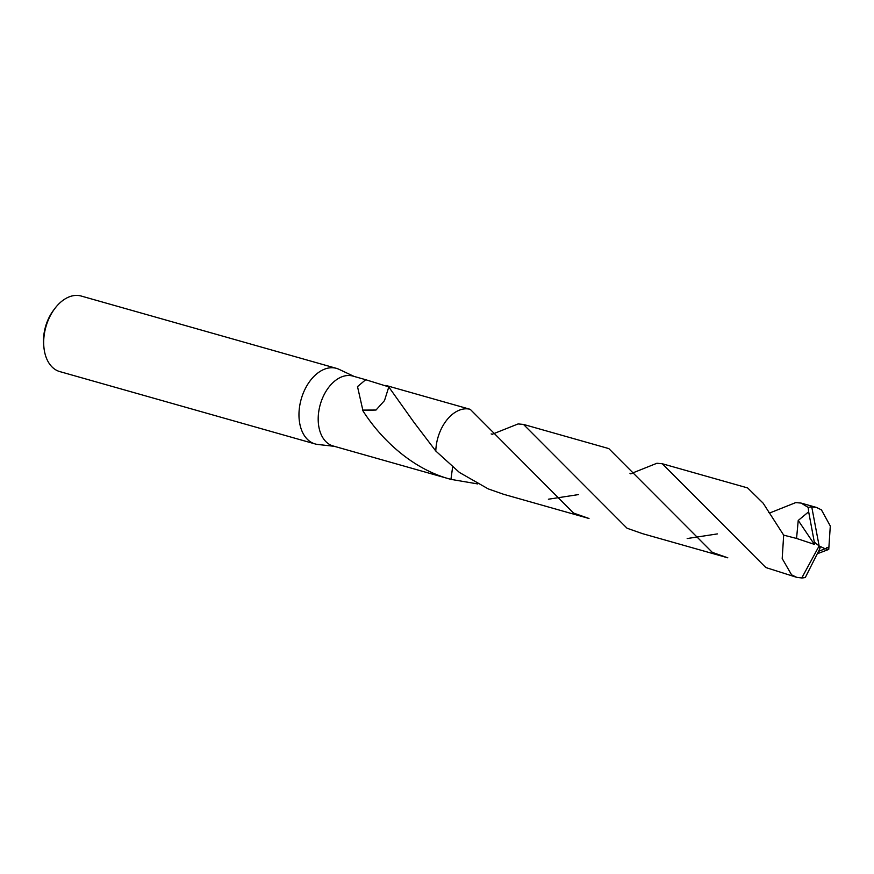 <?xml version="1.0" encoding="UTF-8"?>
<svg xmlns="http://www.w3.org/2000/svg" width="874" height="874" viewBox="0 0 874 874"><rect width="100%" height="100%" fill="white"/><g stroke="black" fill="none" stroke-linecap="round" stroke-linejoin="round"><path stroke-width="1.31" d="M354.112 376.432L339.057 369.341A39.264 25.554 105.8 0 0 336.479 368.369A39.264 25.554 105.8 0 0 304.371 390.558A39.264 25.554 105.8 0 0 315.077 443.926A39.264 25.554 105.8 0 0 317.765 444.462L334.305 446.319M362.819 410.092L376.017 410.037L362.688 410.43A36.315 23.631 -74.2 0 1 362.819 410.092L357.51 386.603L365.714 379.72L352.888 376.082A36.315 23.631 105.8 0 0 323.183 396.61A36.315 23.631 105.8 0 0 333.092 445.969L450.94 479.367C411.326 469.043 379.884 437.699 362.677 410.43M336.479 368.369L81.195 296.035A39.264 25.554 105.8 0 0 54.942 308.391A39.264 25.554 105.8 0 0 49.086 318.223A39.264 25.554 105.8 0 0 43.908 347.306A39.264 25.554 105.8 0 0 59.793 371.592L315.077 443.926M54.942 308.391L53.631 310.117A35.342 22.997 105.8 0 0 48.365 318.966A35.342 22.997 105.8 0 0 43.7 345.143L43.908 347.306M365.714 379.72L389.105 386.974A36.315 23.631 105.8 0 0 388.788 386.974L413.97 422.328L435.798 451.028L459.44 472.463L488.227 488.894L503.675 494.313L589 518.49L573.541 513.071L470.234 409.327A36.326 23.642 105.8 0 0 435.798 451.028A36.326 23.642 105.8 0 1 440.791 429.932M439.502 432.969A36.315 23.631 105.8 0 0 436.661 442.976M470.015 409.272L385.805 385.412M452.612 467.12L450.94 479.367L452.612 467.131M376.028 410.026L384.494 400.598L388.788 386.974M769.349 513.125L795.722 502.605L801.087 503.074L808.199 507.423L808.658 511.793L798.235 520.445L796.553 538.45L783.672 535.139L763.144 503.173L747.609 487.921L662.284 463.744L765.842 567.554L796.749 577.353L791.582 574.841L782.197 558.562L783.672 535.139M808.658 511.793L814.306 542.088L819.135 545.944L811.749 506.92A36.315 23.631 105.8 0 0 808.199 507.423M811.749 506.92L816.545 507.466L821.451 509.892L830.3 526.028L828.749 549.418L817.791 553.57M477.739 483.934L450.94 479.378M492.095 434.302L518.107 423.934L523.482 424.414L627.029 528.224L642.477 533.643L727.802 557.82L712.343 552.39L608.807 448.591L523.482 424.414M687.183 538.548L717.379 533.905M801.775 577.965A36.315 23.631 105.8 0 0 805.325 577.463L819.878 548.643L819.135 545.944L801.775 577.965L796.749 577.353M630.547 473.806L656.909 463.264L662.284 463.744M548.38 499.218L578.577 494.575M814.306 542.088L814.35 544.36L798.235 520.445M814.35 544.36L796.553 538.45M818.862 551.221L825.132 548.741L828.749 549.418M819.845 548.511L820.402 546.534L825.132 548.741M814.24 542.066L819.135 545.944M816.545 507.466L801.087 503.074M770.158 512.972L768.738 512.557M492.521 434.312L491.144 433.908M828.65 547.222L826.586 547.79M631.345 473.642L629.936 473.227"/></g></svg>
